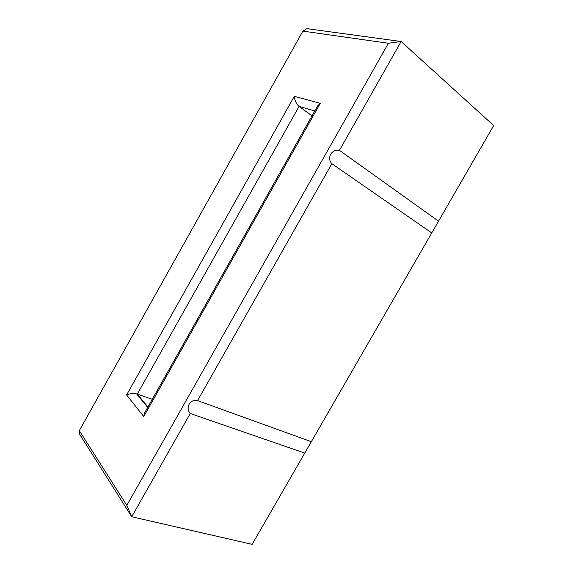 <?xml version="1.0" encoding="UTF-8"?>
<svg xmlns="http://www.w3.org/2000/svg" width="573" height="573" viewBox="0 0 573 573"><rect width="100%" height="100%" fill="white"/><g stroke="black" fill="none" stroke-linecap="round" stroke-linejoin="round"><path stroke-width="0.86" d="M311.332 441.697L431.748 232.925L331.86 163.706L197.563 400.606C190.15 398.722 185.072 407.704 190.25 413.505L131.726 516.753L252.127 544.35L311.332 441.697L197.563 400.606M438.531 221.171L339.438 150.341L401.136 41.507L493.682 125.551L431.748 232.925M331.86 163.706C326.424 158.084 331.688 148.779 339.438 150.341M388.394 43.269L401.136 41.507L306.935 28.65L302.895 31.114L79.318 430.645L126.812 505.372L388.394 43.269L302.895 31.114M126.812 505.372L131.726 516.753L79.769 434.47L79.318 430.645M304.764 453.085L190.25 413.505M145.635 411.07L144.597 412.918L143.759 416.528L126.604 394.955C129.72 393.579 133.051 393.221 136.596 393.88L152.282 399.281M126.604 394.955L294.307 96.314C294.723 100.583 296.305 103.949 299.063 106.399L312.006 115.868M316.69 107.545L317.678 105.804L320.286 103.348L143.759 416.528M294.307 96.314L320.286 103.348M314.792 110.926L299.063 106.399L137.298 394.081L147.92 407.016M147.698 407.41L136.596 393.88M317.678 105.804L144.597 412.918"/></g></svg>
